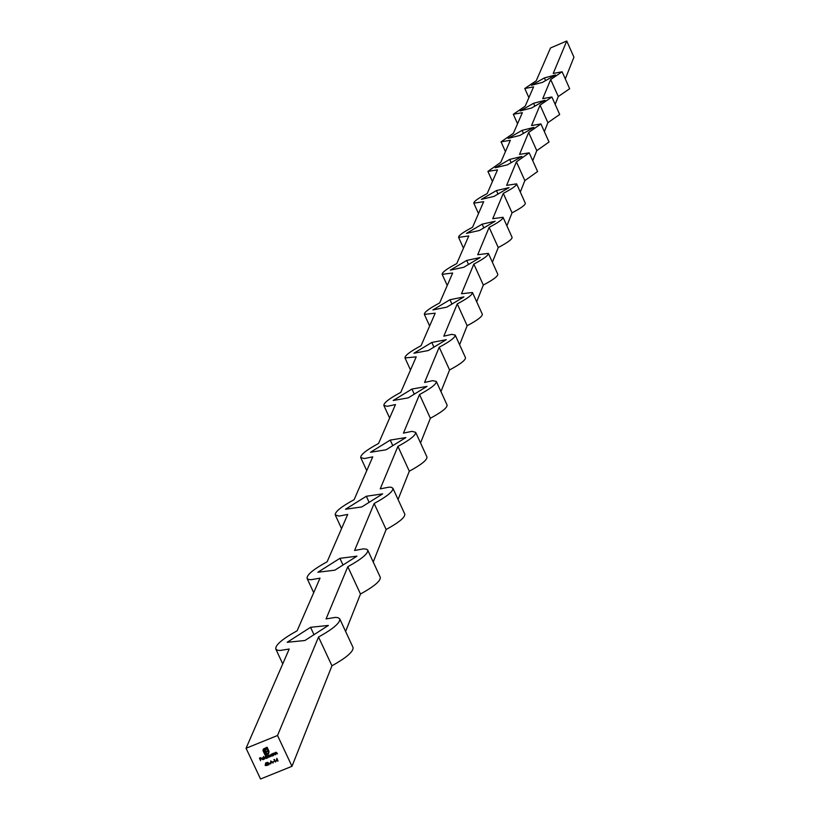 <?xml version="1.0" encoding="UTF-8"?>
<svg xmlns="http://www.w3.org/2000/svg" width="820" height="820" viewBox="0 0 820 820"><rect width="100%" height="100%" fill="white"/><g stroke="black" fill="none" stroke-linecap="round" stroke-linejoin="round"><path stroke-width="1.23" d="M267.289 762.518L266.726 763.451L267.176 762.251L268.314 762.692L267.894 764.763L269.226 764.537L267.453 765.245L268.099 762.805L266.961 762.815M270.723 760.899L273.152 762.938L272.137 762.385L270.959 762.866L270.692 763.943L270.723 760.899M273.921 759.914L274.423 759.402L275.622 761.944L273.972 759.586M263.456 748.978L267.084 747.194L268.97 751.192L268.796 753.344L267.382 754.277L267.156 753.805L268.529 752.729L268.488 751.386L266.828 747.86L264.593 748.773L263.702 749.613L263.712 750.997L265.372 754.523L266.039 754.256L264.47 750.649L264.962 749.408L266.449 748.68L266.736 749.295L265.26 750.218L265.618 751.653L267.494 750.894L267.771 751.499L265.906 752.258L266.941 754.461L265.116 755.199L263.046 750.597L263.456 748.978M264.573 759.084L263.394 756.45M267.812 757.772L266.93 755.917L267.802 755.517L269.103 754.995L270.641 756.624L269.175 755.24L269.103 757.249L267.873 755.763L267.812 757.772L266.982 755.896M275.848 754.523L274.966 752.657L275.909 752.237L277.508 753.846L275.981 752.483L275.848 754.523L275.018 752.637M272.004 753.857L273.111 755.63L272.117 756.071L270.672 755.497L270.651 754.697L272.004 753.857M260.545 779L246.061 748.26L277.529 735.499L291.981 766.3L260.545 779M273.644 755.415L272.773 753.549L273.706 753.129L275.315 754.738L273.777 753.375L273.644 755.415L272.824 753.529M265.178 765.47L265.7 762.856L266.92 765.46L265.178 765.47L265.67 762.866M265.813 755.476L267.279 757.987L266.285 758.428L264.839 757.864L265.383 756.501L266.336 756.583L265.813 755.476M263.046 759.463L263.814 758.818L263.179 759.679L261.775 759.115L262.277 757.762L263.722 758.377L262.031 759.064L263.046 759.463M276.309 760.97L276.832 758.356L278.062 760.96L276.309 760.97L276.801 758.367M272.988 762.005L273.993 761.595L272.916 761.718M269.052 763.594L270.057 763.184L268.991 763.307M260.606 760.683L259.417 758.141L260.678 757.629L259.766 758.305L260.135 759.094L261.293 758.93L260.258 759.351L260.606 760.683L259.468 758.121M565.287 78.915L573.938 57.164L566.743 41L550.497 47.98L536.249 80.729L524.79 88.509L533.595 86.858L525.21 106.139L513.32 114.287L522.371 112.668L513.402 133.281L501.061 141.86L510.368 140.281L500.764 162.37L487.92 171.411L497.494 169.883L487.182 193.612C478.183 198.296 473.724 201.474 473.796 203.155L483.667 201.689L472.556 227.253C463.146 232.173 458.493 235.545 458.585 237.369L468.763 235.965L456.76 263.589C446.9 268.776 442.031 272.353 442.164 274.321L452.66 273.019L439.653 302.939C429.29 308.422 424.196 312.236 424.36 314.378L435.205 313.178L421.06 345.712C410.154 351.513 404.803 355.593 404.998 357.94L416.211 356.864L400.775 392.37C389.264 398.54 383.627 402.917 383.873 405.49L387.409 406.31L395.476 404.557L378.563 443.466C366.376 450.047 360.431 454.762 360.728 457.601L364.408 458.554L372.741 456.853L354.127 499.667C341.192 506.709 334.898 511.813 335.257 514.97L339.09 516.077L347.711 514.427L327.129 561.772C313.332 569.357 306.649 574.902 307.08 578.428L308.135 579.33L311.098 579.72L320.015 578.141L297.137 630.775C282.367 638.964 275.243 645.043 275.766 648.999L277.488 650.219L279.979 650.496L289.204 649.02L246.061 748.26M291.981 766.3L331.946 665.809L318.529 637.027C333.268 628.817 340.351 622.769 339.757 618.885L337.994 617.644L335.462 617.378L326.073 618.926L347.813 566.702L360.482 594.028L345.599 631.451M318.529 637.027L277.529 735.499M347.813 566.702C361.589 559.117 368.221 553.592 367.739 550.128L366.663 549.216L363.639 548.836L354.578 550.476L374.135 503.5L386.128 529.515L373.223 561.987M374.135 503.5C387.05 496.448 393.303 491.375 392.903 488.269L391.324 487.285L388.977 487.162L380.234 488.863L397.925 446.387L409.313 471.203L398.069 499.493M397.925 446.387C410.082 439.807 415.986 435.112 415.658 432.314L411.906 431.361L403.45 433.124L419.522 394.533L430.367 418.251L420.537 442.974M419.522 394.533C431.002 388.362 436.609 384.006 436.322 381.464L432.724 380.654L424.555 382.448L439.223 347.229L449.575 369.953L440.955 391.622M439.223 347.229C450.098 341.417 455.418 337.358 455.192 335.052L451.738 334.355L443.825 336.169L457.263 303.902L467.164 325.714L459.6 344.738M457.263 303.902C467.595 298.429 472.668 294.626 472.474 292.514L461.486 293.755L473.837 264.081L483.328 285.042L476.676 301.781M473.837 264.081C483.687 258.894 488.525 255.327 488.371 253.39L477.732 254.733L489.14 227.355L498.242 247.537L492.389 262.277M489.14 227.355C498.529 222.435 503.162 219.073 503.039 217.279L492.738 218.714L503.285 193.366L512.049 212.821L506.883 225.818M503.285 193.366C512.274 188.682 516.713 185.515 516.61 183.854L506.627 185.361L516.426 161.837L524.851 180.615L520.3 192.064M516.426 161.837L529.207 152.827L519.521 154.396L528.644 132.491L536.772 150.634L532.754 160.74M528.644 132.491L540.933 123.943L531.534 125.552L540.042 105.124L547.893 122.682L544.357 131.579M540.042 105.124L551.88 96.996L542.737 98.646L550.691 79.53L558.287 96.534L555.171 104.365M566.743 41L553.223 73.462L562.11 71.781L569.664 88.714L558.287 96.534M533.595 103.269L520.157 110.946L531.585 108.004L545.044 100.306L533.595 103.269L534.865 106.129M522.063 130.37L508.123 138.375L519.911 135.433L533.861 127.397L522.063 130.37L523.427 133.404M509.702 159.398L495.239 167.772L507.395 164.83L521.889 156.435L509.702 159.398L511.167 162.647M496.438 190.578L481.391 199.352L493.947 196.421L509.015 187.626L496.438 190.578L498.006 194.063M482.139 224.167L466.477 233.372L479.454 230.471L495.147 221.236L482.139 224.167L483.831 227.898M466.703 260.432L450.364 270.118L463.802 267.258L480.171 257.541L466.703 260.432L468.527 264.45M449.975 299.731L432.898 309.939L446.828 307.141L463.935 296.891L449.975 299.731L451.943 304.066M431.791 342.452L413.915 353.246L428.358 350.519L446.275 339.685L431.791 342.452L433.934 347.147M411.958 389.049L393.19 400.498L408.206 397.874L427.005 386.384L411.958 389.049L414.295 394.154M390.228 440.094L370.496 452.271L386.107 449.78L405.89 437.562L390.228 440.094L392.79 445.66M366.335 496.254L345.507 509.251L361.784 506.944L382.653 493.886L366.335 496.254L369.133 502.342M339.91 558.328L317.883 572.257L334.867 570.177L356.946 556.175L339.91 558.328L343.006 565.011M310.555 627.31L287.174 642.296L304.927 640.512L328.369 625.445L310.555 627.31L313.988 634.69M544.377 77.931L531.401 85.29L542.502 82.359L555.499 74.979L544.377 77.931L545.577 80.606M550.691 79.53L562.11 71.781M331.946 665.809C346.645 657.558 353.676 651.449 353.041 647.451L339.757 618.885M547.893 122.682L559.691 114.472L551.88 96.996M536.772 150.634L549.021 142.014L540.933 123.943M524.851 180.615L537.592 171.523L529.207 152.827M512.049 212.821C521.018 208.126 525.435 204.928 525.312 203.227L516.61 183.854M498.242 247.537C507.621 242.597 512.233 239.204 512.09 237.369L503.039 217.279M483.328 285.042C493.158 279.845 497.976 276.248 497.801 274.249L488.371 253.39M467.164 325.714C477.476 320.22 482.529 316.387 482.314 314.204L472.474 292.514M449.575 369.953C460.43 364.131 465.729 360.031 465.473 357.653L455.192 335.052M430.367 418.251C441.826 412.06 447.402 407.663 447.095 405.059L436.322 381.464M409.313 471.203C421.449 464.602 427.333 459.856 426.953 456.976L415.658 432.314M386.128 529.515C399.022 522.432 405.234 517.297 404.793 514.109L392.903 488.269M360.482 594.028C374.217 586.413 380.818 580.826 380.285 577.27L367.739 550.128M272.691 755.497L272.117 756.071M272.148 755.999L270.672 755.497M270.692 755.435L270.661 754.656M272.476 755.364L271.358 754.297L270.907 754.759M272.445 754.8L270.887 754.789L272.014 755.835L272.465 754.728M275.11 754.759L274.444 753.539M274.464 753.477L273.777 753.375M277.303 753.867L276.637 752.657M276.668 752.586L275.981 752.483M266.715 765.49L266.418 764.968M266.438 764.896L265.208 765.398M266.295 764.711L265.803 763.533L265.516 765.019L266.295 764.711L265.772 763.604M270.436 756.655L269.175 755.24M269.134 757.178L267.873 755.763M266.859 757.864L266.285 758.428M266.305 758.356L264.839 757.864M264.86 757.793L264.829 757.014M265.864 755.456L266.336 756.583M266.643 757.731L266.633 757.085L265.065 757.116M266.603 757.157L265.055 757.147L266.182 758.192L266.633 757.085M263.753 759.125L263.179 759.679M263.21 759.617L261.775 759.115M261.805 759.043L261.703 758.408M263.702 758.326L262.031 759.064M262.021 758.285L261.949 758.828L263.384 758.244L262.4 757.977M263.384 758.244L262.431 757.916M268.827 753.272L267.832 754.103M268.55 752.668L268.488 751.386M268.509 751.325L266.828 747.86M266.859 747.799L264.593 748.773M264.624 748.701L263.722 749.582M264.716 751.458L266.039 754.256M264.747 751.386L264.47 750.649M264.501 750.577L264.583 749.921M266.715 749.255L265.895 749.644M267.75 751.448L265.906 752.258M266.92 754.41L265.116 755.199M265.147 755.128L263.23 751.202M263.261 751.13L263.035 749.992M263.066 749.921L263.199 749.408M277.857 760.991L277.549 760.468M277.58 760.396L276.34 760.899M277.426 760.212L276.934 759.033L276.647 760.519L277.426 760.212L276.904 759.105M275.417 761.975L274.321 759.761M273.972 761.544L273.019 761.934M272.927 762.979L272.137 762.385M272.158 762.313L270.959 762.866M270.713 763.871L270.754 760.888M271.891 762.18L271 761.319L270.959 762.549L271.891 762.18L270.969 761.39M270.036 763.143L269.083 763.522M266.756 763.379L266.715 762.672M269.196 764.486L267.453 765.245M267.484 765.173L267.966 763.789M267.996 763.717L268.099 762.805M268.119 762.743L267.32 762.456M260.78 757.844L259.766 758.305M261.272 758.889L260.258 759.351M524.79 88.509L528.89 97.672M513.32 114.287L517.553 123.738M501.061 141.86L505.438 151.618M487.92 171.411L492.451 181.486M473.796 203.155L478.501 213.579M458.585 237.369L463.474 248.152M442.164 274.321L447.238 285.493M424.36 314.378L429.639 325.97M404.998 357.94L410.502 369.984M383.873 405.49L389.623 418.026M360.728 457.601L366.745 470.659M335.257 514.97L341.561 528.592M307.08 578.428L313.701 592.655M275.766 648.999L282.736 663.893"/></g></svg>
